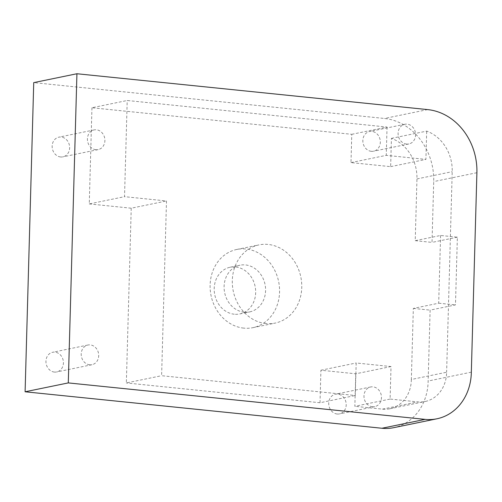 <?xml version="1.0" encoding="UTF-8"?>
<svg xmlns="http://www.w3.org/2000/svg" width="502" height="502" viewBox="0 0 502 502"><rect width="100%" height="100%" fill="white"/><g stroke="black" fill="none" stroke-linecap="round" stroke-linejoin="round"><path stroke-width="0.38" stroke-dasharray="2.51 1.88" d="M351.776 134.31L387.042 127.062L127.213 100.5L91.954 107.748L351.776 134.31L350.986 162.598L390.644 166.651L391.434 138.364A39.15 33.835 -101.6 0 1 416.955 178.925L415.229 240.678L440.587 235.469L457.372 237.182L455.477 304.909L430.12 310.123L428.143 381.031A51.474 44.483 -101.6 0 1 393.719 427.673M457.372 237.182L432.015 242.397L433.715 181.586A58.452 50.52 -101.6 0 0 384.494 118.472L33.734 82.623M471.328 372.151L428.143 381.031M440.587 235.469L438.692 303.195L413.334 308.41L411.351 379.481L446.617 372.233A32.172 27.805 -101.6 0 1 425.1 401.518A32.172 27.805 -101.6 0 1 417.733 401.882L390.104 399.059L391.014 366.554L356.182 362.99L355.272 395.501L161.613 375.703L166.495 200.963L124.527 196.677L127.213 100.5M391.434 138.364L426.694 131.116A39.15 33.835 -101.6 0 1 452.214 171.678L446.617 372.233M390.644 166.651L425.909 159.398L426.694 131.116M350.986 162.598L386.251 155.35L425.909 159.398M387.042 127.062L386.251 155.35M91.954 107.748L89.262 203.925L124.527 196.677M89.262 203.925L131.229 208.211L166.495 200.963M131.229 208.211L126.347 382.951L161.613 375.703M391.014 366.554L355.749 373.802L320.916 370.238L320.012 402.748L355.272 395.501M320.012 402.748L126.347 382.951M320.916 370.238L356.182 362.99M355.749 373.802L354.839 406.306L390.104 399.059M411.351 379.481A32.172 27.805 -101.6 0 1 389.834 408.766A32.172 27.805 -101.6 0 1 382.468 409.13L354.839 406.306M371.304 151.322A10.053 8.685 -101.6 0 1 362.883 141.796A10.053 8.685 -101.6 0 1 369.56 131.518A10.053 8.685 -101.6 0 1 380.096 139.612A10.053 8.685 -101.6 0 1 373.607 151.209A10.053 8.685 -101.6 0 1 371.304 151.322M54.411 372.076A10.053 8.685 -101.6 0 1 45.983 362.544A10.053 8.685 -101.6 0 1 52.66 352.266A10.053 8.685 -101.6 0 1 63.196 360.367A10.053 8.685 -101.6 0 1 56.707 371.957A10.053 8.685 -101.6 0 1 54.411 372.076M337.181 414.018A10.053 8.685 -101.6 0 1 328.76 404.486A10.053 8.685 -101.6 0 1 335.436 394.208A10.053 8.685 -101.6 0 1 345.972 402.309A10.053 8.685 -101.6 0 1 339.484 413.899A10.053 8.685 -101.6 0 1 337.181 414.018M60.616 156.969A10.053 8.685 -101.6 0 1 52.195 147.444A10.053 8.685 -101.6 0 1 58.872 137.165A10.053 8.685 -101.6 0 1 69.408 145.26A10.053 8.685 -101.6 0 1 62.919 156.856A10.053 8.685 -101.6 0 1 60.616 156.969M415.229 240.678L432.015 242.397M413.334 308.41L430.12 310.123M265.928 323.558A39.928 34.506 -101.6 0 1 232.464 285.713A39.928 34.506 -101.6 0 1 258.994 244.888A39.928 34.506 -101.6 0 1 300.83 277.054A39.928 34.506 -101.6 0 1 275.071 323.106A39.928 34.506 -101.6 0 1 265.928 323.558M243.74 328.12A39.928 34.506 -101.6 0 1 210.275 290.275A39.928 34.506 -101.6 0 1 236.806 249.45A39.928 34.506 -101.6 0 1 278.641 281.609A39.928 34.506 -101.6 0 1 252.882 327.668A39.928 34.506 -101.6 0 1 243.74 328.12M244.185 312.181A23.845 20.607 -101.6 0 1 224.199 289.585A23.845 20.607 -101.6 0 1 240.044 265.207A23.845 20.607 -101.6 0 1 265.031 284.408A23.845 20.607 -101.6 0 1 249.645 311.911A23.845 20.607 -101.6 0 1 244.185 312.181M234.277 314.221A23.845 20.607 -101.6 0 1 214.298 291.618A23.845 20.607 -101.6 0 1 230.136 267.24A23.845 20.607 -101.6 0 1 255.123 286.447A23.845 20.607 -101.6 0 1 239.736 313.951A23.845 20.607 -101.6 0 1 234.277 314.221M438.692 303.195L455.477 304.909M95.882 149.721A10.053 8.685 -101.6 0 1 87.455 140.196A10.053 8.685 -101.6 0 1 94.138 129.918A10.053 8.685 -101.6 0 1 104.667 138.012A10.053 8.685 -101.6 0 1 98.185 149.609A10.053 8.685 -101.6 0 1 95.882 149.721M372.446 406.771A10.053 8.685 -101.6 0 1 364.019 397.239A10.053 8.685 -101.6 0 1 370.702 386.96A10.053 8.685 -101.6 0 1 381.231 395.061A10.053 8.685 -101.6 0 1 374.749 406.651A10.053 8.685 -101.6 0 1 372.446 406.771M89.67 364.822A10.053 8.685 -101.6 0 1 81.249 355.297A10.053 8.685 -101.6 0 1 87.925 345.018A10.053 8.685 -101.6 0 1 98.461 353.113A10.053 8.685 -101.6 0 1 91.973 364.709A10.053 8.685 -101.6 0 1 89.67 364.822M406.57 144.074A10.053 8.685 -101.6 0 1 398.142 134.549A10.053 8.685 -101.6 0 1 404.825 124.27A10.053 8.685 -101.6 0 1 415.355 132.365A10.053 8.685 -101.6 0 1 408.873 143.961A10.053 8.685 -101.6 0 1 406.57 144.074M476.9 172.713L433.715 181.586M427.679 109.599L384.494 118.472M416.955 178.925L452.214 171.678M382.468 409.13L417.733 401.882M389.834 408.766L425.1 401.518M252.882 327.668L275.071 323.106M236.806 249.45L258.994 244.888M239.736 313.951L249.645 311.911M230.136 267.24L240.044 265.207M94.138 129.918L58.872 137.165M98.185 149.609L62.919 156.856M370.702 386.96L335.436 394.208M374.749 406.651L339.484 413.899M87.925 345.018L52.66 352.266M91.973 364.709L56.707 371.957M404.825 124.27L369.56 131.518M408.873 143.961L373.607 151.209"/><path stroke-width="0.75" d="M25.1 391.78L33.734 82.623L76.925 73.744L427.679 109.599A58.452 50.52 -101.6 0 1 476.9 172.713L471.328 372.151A51.474 44.483 -101.6 0 1 436.909 418.793A51.474 44.483 -101.6 0 1 425.119 419.377L68.285 382.907L25.1 391.78L381.934 428.256A51.474 44.483 -101.6 0 0 393.719 427.673L436.909 418.793M76.925 73.744L68.285 382.907M425.119 419.377L381.934 428.256"/></g></svg>
